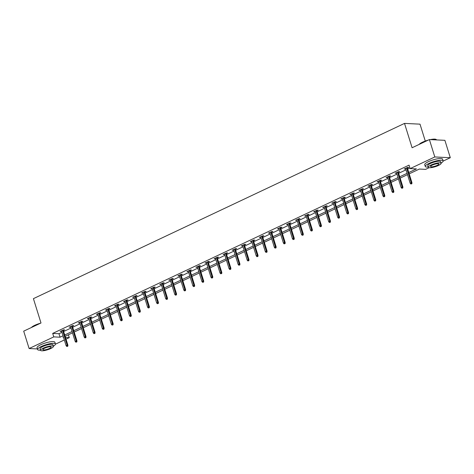 <?xml version="1.0" encoding="UTF-8"?>
<svg xmlns="http://www.w3.org/2000/svg" width="474" height="474" viewBox="0 0 474 474"><rect width="100%" height="100%" fill="white"/><g stroke="black" fill="none" stroke-linecap="round" stroke-linejoin="round"><path stroke-width="0.71" d="M425.279 141.062L420.011 124.152L404.518 123.406L33.417 298.65L40.995 322.99L23.7 331.154L29.115 348.538L53.781 336.89L60.062 337.198L63.03 335.793M404.518 123.406L412.096 147.746L429.391 139.575L444.885 140.322L450.3 157.706L443.149 161.083M429.13 167.701L425.634 169.354L419.354 169.052L409.192 173.851M68.386 334.792L69.275 337.642L66.022 339.177M64.334 339.971L55.452 344.165M408.778 172.518L416.421 168.91L410.14 168.608L409.056 165.13L52.697 333.418L58.977 333.72L61.946 332.315M63.64 331.516L71.005 328.044M72.694 327.244L80.059 323.766M81.747 322.966L89.112 319.488M90.801 318.688L98.165 315.216M99.854 314.416L107.219 310.938M108.913 310.138L116.272 306.66M117.967 305.866L125.326 302.388M127.02 301.588L134.379 298.11M136.074 297.311L143.432 293.839M145.127 293.039L152.492 289.561M154.18 288.761L161.545 285.283M163.234 284.483L170.599 281.011M172.287 280.211L179.652 276.733M181.341 275.933L188.705 272.455M190.4 271.661L197.759 268.183M199.453 267.383L206.812 263.905M208.507 263.106L215.866 259.634M217.56 258.834L224.925 255.356M226.613 254.556L233.978 251.078M235.667 250.278L243.032 246.806M244.72 246.006L252.085 242.528M253.774 241.728L261.138 238.25M262.833 237.456L270.192 233.978M271.886 233.178L279.245 229.7M280.94 228.901L288.299 225.428M289.993 224.629L297.352 221.151M299.047 220.351L306.411 216.873M308.1 216.073L315.465 212.601M317.153 211.801L324.518 208.323M326.207 207.523L333.572 204.045M335.26 203.251L342.625 199.773M344.32 198.973L351.678 195.495M353.373 194.696L360.732 191.223M362.426 190.424L369.785 186.946M371.48 186.146L378.839 182.668M380.533 181.868L387.898 178.396M389.587 177.596L396.951 174.118M398.64 173.318L406.005 169.84M407.693 169.046L409.945 167.98M407.385 168.045L408.73 167.411L407.681 167.363L404.198 169.005L405.691 168.845M398.332 172.323L399.677 171.689L398.628 171.635L395.144 173.283L396.637 173.123M389.278 176.595L390.623 175.961L389.575 175.913L386.091 177.554L387.584 177.394M380.225 180.872L381.57 180.238L380.521 180.185L377.037 181.832L378.53 181.672M371.166 185.15L372.511 184.516L371.468 184.463L367.984 186.11L369.477 185.95M362.112 189.422L363.457 188.788L362.414 188.741L358.931 190.382L360.424 190.222M353.059 193.7L354.404 193.066L353.361 193.013L349.877 194.66L351.37 194.5M344.006 197.978L345.35 197.338L344.302 197.291L340.824 198.932L342.317 198.772M334.952 202.25L336.297 201.616L335.248 201.569L331.77 203.21L333.258 203.05M325.899 206.528L327.244 205.894L326.195 205.84L322.711 207.488L324.204 207.328M316.845 210.8L318.19 210.166L317.142 210.118L313.658 211.76L315.151 211.6M307.792 215.078L309.137 214.444L308.088 214.39L304.604 216.037L306.097 215.877M298.738 219.355L300.078 218.721L299.035 218.668L295.551 220.315L297.044 220.155M289.679 223.627L291.024 222.993L289.981 222.946L286.497 224.587L287.991 224.427M280.626 227.905L281.971 227.271L280.928 227.218L277.444 228.865L278.937 228.705M271.572 232.183L272.917 231.543L271.869 231.496L268.391 233.137L269.884 232.977M262.519 236.455L263.864 235.821L262.815 235.774L259.337 237.415L260.83 237.255M253.466 240.733L254.811 240.099L253.762 240.045L250.284 241.693L251.771 241.533M244.412 245.005L245.757 244.371L244.708 244.323L241.225 245.965L242.718 245.805M235.359 249.283L236.704 248.649L235.655 248.595L232.171 250.242L233.664 250.082M226.305 253.56L227.65 252.926L226.602 252.873L223.118 254.52L224.611 254.36M217.246 257.832L218.591 257.198L217.548 257.151L214.064 258.792L215.557 258.632M208.193 262.11L209.538 261.476L208.495 261.423L205.011 263.07L206.504 262.91M199.139 266.388L200.484 265.748L199.441 265.701L195.958 267.342L197.451 267.182M190.086 270.66L191.431 270.026L190.382 269.979L186.904 271.62L188.397 271.46M181.032 274.938L182.377 274.304L181.329 274.25L177.851 275.898L179.338 275.738M171.979 279.21L173.324 278.576L172.275 278.528L168.791 280.17L170.284 280.01M162.926 283.488L164.271 282.854L163.222 282.8L159.738 284.447L161.231 284.287M153.872 287.765L155.217 287.131L154.168 287.078L150.685 288.725L152.178 288.565M144.819 292.037L146.164 291.403L145.115 291.356L141.631 292.997L143.124 292.837M135.76 296.315L137.105 295.681L136.062 295.628L132.578 297.275L134.071 297.115M126.706 300.593L128.051 299.953L127.008 299.906L123.524 301.547L125.018 301.387M117.653 304.865L118.998 304.231L117.949 304.184L114.471 305.825L115.964 305.665M108.599 309.143L109.944 308.509L108.896 308.456L105.418 310.103L106.911 309.943M99.546 313.415L100.891 312.781L99.842 312.733L96.364 314.375L97.851 314.215M90.493 317.693L91.838 317.059L90.789 317.005L87.305 318.652L88.798 318.492M81.439 321.97L82.784 321.336L81.735 321.283L78.251 322.93L79.745 322.77M72.386 326.242L73.731 325.608L72.682 325.561L69.198 327.202L70.691 327.042M63.332 330.52L64.671 329.886L63.629 329.833L60.145 331.48L61.638 331.32M429.391 139.575L434.806 156.959L450.3 157.706M37.399 348.941L29.115 348.538M52.697 333.418L53.781 336.89M410.14 168.608L434.806 156.959M64.725 334.994L72.084 331.516M73.778 330.722L81.137 327.244M82.832 326.444L90.196 322.966M91.885 322.166L99.25 318.688M100.938 317.894L108.303 314.416M109.992 313.616L117.356 310.138M119.045 309.338L126.41 305.866M128.104 305.066L135.463 301.588M137.158 300.789L144.517 297.311M146.211 296.517L153.57 293.039M155.265 292.239L162.623 288.761M164.318 287.961L171.683 284.483M173.371 283.689L180.736 280.211M182.425 279.411L189.79 275.933M191.478 275.133L198.843 271.661M200.532 270.861L207.896 267.383M209.591 266.584L216.95 263.106M218.644 262.312L226.003 258.834M227.698 258.034L235.057 254.556M236.751 253.756L244.116 250.284M245.805 249.484L253.169 246.006M254.858 245.206L262.223 241.728M263.911 240.928L271.276 237.456M272.965 236.656L280.33 233.178M282.024 232.379L289.383 228.901M291.077 228.107L298.436 224.629M300.131 223.829L307.49 220.351M309.184 219.551L316.543 216.079M318.238 215.279L325.602 211.801M327.291 211.001L334.656 207.523M336.344 206.723L343.709 203.251M345.398 202.451L352.763 198.973M354.451 198.173L361.816 194.696M363.511 193.902L370.869 190.424M372.564 189.624L379.923 186.146M381.617 185.346L388.976 181.874M390.671 181.074L398.03 177.596M399.724 176.796L407.089 173.318M63.445 337.121L62.995 337.34L63.522 337.364M65.489 337.458L69.275 337.642M407.504 174.651L400.139 178.129M398.444 178.923L391.086 182.401M389.391 183.201L382.032 186.679M380.338 187.479L372.979 190.951M371.284 191.751L363.919 195.229M362.231 196.029L354.866 199.507M353.177 200.301L345.813 203.779M344.124 204.578L336.759 208.056M335.071 208.856L327.706 212.334M326.011 213.128L318.652 216.606M316.958 217.406L309.599 220.884M307.904 221.684L300.546 225.156M298.851 225.956L291.492 229.434M289.798 230.234L282.433 233.712M280.744 234.506L273.38 237.984M271.691 238.783L264.326 242.261M262.637 243.061L255.273 246.533M253.584 247.333L246.219 250.811M244.525 251.611L237.166 255.089M235.471 255.889L228.113 259.361M226.418 260.161L219.059 263.639M217.365 264.439L210.006 267.917M208.311 268.711L200.946 272.189M199.258 272.988L191.893 276.466M190.204 277.266L182.84 280.738M181.151 281.538L173.786 285.016M172.092 285.816L164.733 289.294M163.038 290.094L155.679 293.566M153.985 294.366L146.626 297.844M144.931 298.644L137.573 302.122M135.878 302.916L128.513 306.394M126.825 307.193L119.46 310.671M117.771 311.471L110.406 314.943M108.718 315.743L101.353 319.221M99.664 320.021L92.3 323.499M90.605 324.299L83.246 327.771M81.552 328.571L74.193 332.049M72.498 332.849L65.139 336.327M58.977 333.72L60.062 337.198M405.098 168.578L405.246 169.058M396.045 172.856L396.193 173.33M386.991 177.134L387.139 177.608M377.938 181.406L378.086 181.886M368.885 185.684L369.033 186.158M359.831 189.961L359.979 190.435M350.772 194.233L350.92 194.707M341.718 198.511L341.867 198.985M332.665 202.783L332.813 203.263M323.612 207.061L323.76 207.535M314.558 211.339L314.706 211.813M305.505 215.611L305.653 216.085M296.451 219.889L296.6 220.363M287.398 224.166L287.546 224.64M278.345 228.438L278.493 228.912M269.285 232.716L269.433 233.19M260.232 236.988L260.38 237.468M251.179 241.266L251.327 241.74M242.125 245.544L242.273 246.018M233.072 249.816L233.22 250.29M224.018 254.094L224.166 254.568M214.965 258.371L215.113 258.845M205.912 262.643L206.06 263.117M196.858 266.921L197 267.395M187.799 271.193L187.947 271.673M178.745 275.471L178.894 275.945M169.692 279.749L169.84 280.223M160.639 284.021L160.787 284.495M151.585 288.299L151.733 288.773M142.532 292.577L142.68 293.05M133.478 296.848L133.627 297.322M124.425 301.126L124.573 301.6M115.366 305.398L115.514 305.878M106.312 309.676L106.46 310.15M97.259 313.954L97.407 314.428M88.205 318.226L88.354 318.7M79.152 322.504L79.3 322.978M70.099 326.782L70.247 327.256M61.045 331.053L61.193 331.527M411.426 183.722L410.845 183.995L411.841 183.74L411.426 183.722L411.207 182.697L410.164 183.195L405.543 168.371M406.591 167.879L411.207 182.697L411.959 182.733L407.237 167.571M411.841 183.74L411.959 182.733M410.164 183.195L410.845 183.995M419.14 144.416A9.125 2.062 -17.3 0 1 422.494 142.212A9.125 2.062 -17.3 0 1 428.235 140.12M430.285 139.617A9.125 2.062 -17.3 0 1 435.932 139.362L436.199 139.498A9.344 2.115 162.7 0 0 430.937 139.652M436.601 139.925L436.59 139.889A9.344 2.115 162.7 0 0 436.199 139.498M427.275 140.577A9.344 2.115 162.7 0 0 422.435 142.413A9.344 2.115 162.7 0 0 419.306 144.339M441.069 163.068A9.344 2.115 162.7 0 0 443.131 160.887A9.344 2.115 162.7 0 0 438 160.55A9.344 2.115 162.7 0 0 428.976 163.417A9.344 2.115 162.7 0 0 425.285 166.445A9.344 2.115 162.7 0 0 428.218 167.073M443.131 160.887L442.592 159.151A9.344 2.115 162.7 0 0 437.461 158.814A9.344 2.115 162.7 0 0 428.431 161.675A9.344 2.115 162.7 0 0 424.74 164.709L425.285 166.445M428.283 167.269L427.785 165.669A6.731 1.523 -17.3 0 1 430.439 163.489A6.731 1.523 -17.3 0 1 436.939 161.427A6.731 1.523 -17.3 0 1 440.63 161.67L441.128 163.263A6.731 1.523 162.7 0 0 437.437 163.026A6.731 1.523 162.7 0 0 430.937 165.088A6.731 1.523 162.7 0 0 428.283 167.269A6.731 1.523 162.7 0 0 431.974 167.512A6.731 1.523 162.7 0 0 438.474 165.45A6.731 1.523 162.7 0 0 441.128 163.263M432.276 165.148A4.337 0.984 162.7 0 0 430.564 166.558A4.337 0.984 162.7 0 0 432.946 166.712A4.337 0.984 162.7 0 0 437.135 165.385A4.337 0.984 162.7 0 0 438.847 163.98A4.337 0.984 162.7 0 0 436.465 163.82A4.337 0.984 162.7 0 0 432.276 165.148M31.438 327.504A9.125 2.062 -17.3 0 1 34.792 325.294A9.125 2.062 -17.3 0 1 40.533 323.209M39.573 323.659A9.344 2.115 162.7 0 0 34.732 325.502A9.344 2.115 162.7 0 0 31.61 327.421M53.366 346.15A9.344 2.115 162.7 0 0 55.428 343.976A9.344 2.115 162.7 0 0 50.297 343.638A9.344 2.115 162.7 0 0 41.274 346.5A9.344 2.115 162.7 0 0 37.582 349.534A9.344 2.115 162.7 0 0 40.515 350.156M55.428 343.976L54.889 342.234A9.344 2.115 162.7 0 0 49.758 341.896A9.344 2.115 162.7 0 0 40.728 344.764A9.344 2.115 162.7 0 0 37.043 347.792L37.582 349.534M40.58 350.351L40.083 348.751A6.731 1.523 -17.3 0 1 42.737 346.571A6.731 1.523 -17.3 0 1 49.237 344.509A6.731 1.523 -17.3 0 1 52.934 344.752L53.432 346.352A6.731 1.523 162.7 0 0 49.734 346.109A6.731 1.523 162.7 0 0 43.235 348.171A6.731 1.523 162.7 0 0 40.58 350.351A6.731 1.523 162.7 0 0 44.272 350.594A6.731 1.523 162.7 0 0 50.771 348.532A6.731 1.523 162.7 0 0 53.432 346.352M44.574 348.236A4.337 0.984 162.7 0 0 42.861 349.64A4.337 0.984 162.7 0 0 45.243 349.8A4.337 0.984 162.7 0 0 49.432 348.467A4.337 0.984 162.7 0 0 51.145 347.063A4.337 0.984 162.7 0 0 48.763 346.909A4.337 0.984 162.7 0 0 44.574 348.236M402.367 187.994L401.786 188.273L402.787 188.018L402.367 187.994L402.153 186.975L401.111 187.467L396.489 172.649M397.538 172.151L402.153 186.975L402.906 187.011L398.184 171.849M402.787 188.018L402.906 187.011M401.111 187.467L401.786 188.273M393.313 192.272L392.733 192.545L393.734 192.29L393.313 192.272L393.1 191.253L392.051 191.745L387.436 176.921M388.484 176.429L393.1 191.253L393.853 191.289L389.13 176.121M393.734 192.29L393.853 191.289M392.051 191.745L392.733 192.545M384.26 196.55L383.679 196.823L384.681 196.568L384.26 196.55L384.047 195.525L382.998 196.017L378.382 181.198M379.425 180.707L384.047 195.525L384.799 195.561L380.077 180.398M384.681 196.568L384.799 195.561M382.998 196.017L383.679 196.823M375.207 200.822L374.626 201.1L375.627 200.846L375.207 200.822L374.987 199.803L373.945 200.295L369.329 185.47M370.372 184.978L374.987 199.803L375.746 199.838L371.024 184.676M375.627 200.846L375.746 199.838M373.945 200.295L374.626 201.1M366.153 205.1L365.572 205.372L366.574 205.118L366.153 205.1L365.934 204.075L364.891 204.572L360.276 189.748M361.318 189.256L365.934 204.075L366.692 204.116L361.964 188.948M366.574 205.118L366.692 204.116M364.891 204.572L365.572 205.372M357.1 209.378L356.519 209.65L357.52 209.395L357.1 209.378L356.881 208.353L355.838 208.844L351.222 194.026M352.265 193.528L356.881 208.353L357.633 208.388L352.911 193.226M357.52 209.395L357.633 208.388M355.838 208.844L356.519 209.65M348.046 213.65L347.466 213.922L348.461 213.673L348.046 213.65L347.827 212.63L346.784 213.122L342.169 198.298M343.212 197.806L347.827 212.63L348.58 212.666L343.857 197.498M348.461 213.673L348.58 212.666M346.784 213.122L347.466 213.922M338.993 217.927L338.412 218.2L339.408 217.945L338.993 217.927L338.774 216.902L337.731 217.4L333.109 202.576M334.158 202.084L338.774 216.902L339.526 216.938L334.804 201.776M339.408 217.945L339.526 216.938M337.731 217.4L338.412 218.2M329.934 222.199L329.359 222.478L330.354 222.223L329.934 222.199L329.72 221.18L328.678 221.672L324.056 206.854M325.105 206.356L329.72 221.18L330.473 221.216L325.751 206.054M330.354 222.223L330.473 221.216M328.678 221.672L329.359 222.478M320.88 226.477L320.3 226.75L321.301 226.495L320.88 226.477L320.667 225.458L319.618 225.95L315.003 211.126M316.051 210.634L320.667 225.458L321.419 225.494L316.697 210.326M321.301 226.495L321.419 225.494M319.618 225.95L320.3 226.75M311.827 230.755L311.246 231.028L312.248 230.773L311.827 230.755L311.614 229.73L310.565 230.222L305.949 215.403M306.992 214.912L311.614 229.73L312.366 229.766L307.644 214.603M312.248 230.773L312.366 229.766M310.565 230.222L311.246 231.028M302.773 235.027L302.193 235.305L303.194 235.051L302.773 235.027L302.56 234.008L301.511 234.5L296.896 219.675M297.939 219.184L302.56 234.008L303.313 234.043L298.59 218.881M303.194 235.051L303.313 234.043M301.511 234.5L302.193 235.305M293.72 239.305L293.139 239.577L294.141 239.323L293.72 239.305L293.501 238.28L292.458 238.778L287.842 223.953M288.885 223.461L293.501 238.28L294.259 238.321L289.531 223.153M294.141 239.323L294.259 238.321M292.458 238.778L293.139 239.577M284.667 243.583L284.086 243.855L285.087 243.6L284.667 243.583L284.447 242.558L283.405 243.049L278.789 228.231M279.832 227.733L284.447 242.558L285.206 242.593L280.478 227.431M285.087 243.6L285.206 242.593M283.405 243.049L284.086 243.855M275.613 247.855L275.033 248.127L276.028 247.878L275.613 247.855L275.394 246.836L274.351 247.327L269.736 232.503M270.778 232.011L275.394 246.836L276.146 246.871L271.424 231.703M276.028 247.878L276.146 246.871M274.351 247.327L275.033 248.127M266.56 252.132L265.979 252.405L266.975 252.15L266.56 252.132L266.341 251.107L265.298 251.605L260.682 236.781M261.725 236.289L266.341 251.107L267.093 251.143L262.371 235.981M266.975 252.15L267.093 251.143M265.298 251.605L265.979 252.405M257.506 256.404L256.926 256.683L257.921 256.428L257.506 256.404L257.287 255.385L256.244 255.877L251.623 241.059M252.672 240.561L257.287 255.385L258.04 255.421L253.317 240.259M257.921 256.428L258.04 255.421M256.244 255.877L256.926 256.683M248.447 260.682L247.866 260.955L248.868 260.7L248.447 260.682L248.234 259.663L247.191 260.155L242.57 245.331M243.618 244.839L248.234 259.663L248.986 259.699L244.264 244.531M248.868 260.7L248.986 259.699M247.191 260.155L247.866 260.955M239.394 264.96L238.813 265.233L239.814 264.978L239.394 264.96L239.18 263.935L238.132 264.427L233.516 249.608M234.565 249.117L239.18 263.935L239.933 263.971L235.211 248.809M239.814 264.978L239.933 263.971M238.132 264.427L238.813 265.233M230.34 269.232L229.76 269.51L230.761 269.256L230.34 269.232L230.127 268.213L229.078 268.705L224.463 253.88M225.506 253.389L230.127 268.213L230.879 268.248L226.157 253.086M230.761 269.256L230.879 268.248M229.078 268.705L229.76 269.51M221.287 273.51L220.706 273.782L221.708 273.528L221.287 273.51L221.068 272.485L220.025 272.983L215.409 258.158M216.452 257.666L221.068 272.485L221.826 272.526L217.104 257.358M221.708 273.528L221.826 272.526M220.025 272.983L220.706 273.782M212.233 277.788L211.653 278.06L212.654 277.805L212.233 277.788L212.014 276.763L210.971 277.254L206.356 262.436M207.399 261.938L212.014 276.763L212.773 276.798L208.045 261.636M212.654 277.805L212.773 276.798M210.971 277.254L211.653 278.06M203.18 282.06L202.599 282.332L203.601 282.083L203.18 282.06L202.961 281.041L201.918 281.532L197.303 266.708M198.345 266.216L202.961 281.041L203.713 281.076L198.991 265.908M203.601 282.083L203.713 281.076M201.918 281.532L202.599 282.332M194.127 286.337L193.546 286.61L194.541 286.355L194.127 286.337L193.907 285.312L192.865 285.81L188.249 270.986M189.292 270.494L193.907 285.312L194.66 285.348L189.938 270.186M194.541 286.355L194.66 285.348M192.865 285.81L193.546 286.61M185.073 290.609L184.493 290.888L185.488 290.633L185.073 290.609L184.854 289.59L183.811 290.082L179.196 275.264M180.238 274.766L184.854 289.59L185.607 289.626L180.884 274.464M185.488 290.633L185.607 289.626M183.811 290.082L184.493 290.888M176.02 294.887L175.439 295.16L176.435 294.905L176.02 294.887L175.801 293.868L174.758 294.36L170.136 279.536M171.185 279.044L175.801 293.868L176.553 293.904L171.831 278.736M176.435 294.905L176.553 293.904M174.758 294.36L175.439 295.16M166.961 299.165L166.38 299.438L167.381 299.183L166.961 299.165L166.747 298.14L165.699 298.632L161.083 283.813M162.132 283.322L166.747 298.14L167.5 298.176L162.778 283.014M167.381 299.183L167.5 298.176M165.699 298.632L166.38 299.438M157.907 303.437L157.327 303.716L158.328 303.461L157.907 303.437L157.694 302.418L156.645 302.91L152.03 288.085M153.072 287.594L157.694 302.418L158.446 302.453L153.724 287.291M158.328 303.461L158.446 302.453M156.645 302.91L157.327 303.716M148.854 307.715L148.273 307.987L149.274 307.733L148.854 307.715L148.64 306.69L147.592 307.188L142.976 292.363M144.019 291.871L148.64 306.69L149.393 306.731L144.671 291.563M149.274 307.733L149.393 306.731M147.592 307.188L148.273 307.987M139.8 311.993L139.22 312.265L140.221 312.011L139.8 311.993L139.581 310.968L138.538 311.459L133.923 296.641M134.966 296.143L139.581 310.968L140.34 311.003L135.611 295.841M140.221 312.011L140.34 311.003M138.538 311.459L139.22 312.265M130.747 316.265L130.166 316.537L131.168 316.288L130.747 316.265L130.528 315.246L129.485 315.737L124.869 300.913M125.912 300.421L130.528 315.246L131.286 315.281L126.558 300.113M131.168 316.288L131.286 315.281M129.485 315.737L130.166 316.537M121.694 320.543L121.113 320.815L122.108 320.56L121.694 320.543L121.474 319.517L120.432 320.015L115.816 305.191M116.859 304.699L121.474 319.517L122.227 319.553L117.505 304.391M122.108 320.56L122.227 319.553M120.432 320.015L121.113 320.815M112.64 324.814L112.06 325.093L113.055 324.838L112.64 324.814L112.421 323.795L111.378 324.287L106.763 309.469M107.805 308.971L112.421 323.795L113.173 323.831L108.451 308.669M113.055 324.838L113.173 323.831M111.378 324.287L112.06 325.093M103.587 329.092L103.006 329.365L104.002 329.11L103.587 329.092L103.368 328.073L102.325 328.565L97.703 313.741M98.752 313.249L103.368 328.073L104.12 328.109L99.398 312.941M104.002 329.11L104.12 328.109M102.325 328.565L103.006 329.365M94.527 333.37L93.953 333.643L94.948 333.388L94.527 333.37L94.314 332.345L93.271 332.837L88.65 318.018M89.699 317.527L94.314 332.345L95.067 332.381L90.344 317.219M94.948 333.388L95.067 332.381M93.271 332.837L93.953 333.643M85.474 337.642L84.893 337.921L85.895 337.666L85.474 337.642L85.261 336.623L84.212 337.115L79.596 322.29M80.645 321.799L85.261 336.623L86.013 336.659L81.291 321.496M85.895 337.666L86.013 336.659M84.212 337.115L84.893 337.921M76.421 341.92L75.84 342.192L76.841 341.938L76.421 341.92L76.207 340.895L75.159 341.393L70.543 326.568M71.586 326.076L76.207 340.895L76.96 340.936L72.238 325.768M76.841 341.938L76.96 340.936M75.159 341.393L75.84 342.192M67.367 346.198L66.787 346.47L67.788 346.216L67.367 346.198L67.154 345.173L66.105 345.664L61.49 330.846M62.532 330.348L67.154 345.173L67.906 345.208L63.184 330.046M67.788 346.216L67.906 345.208M66.105 345.664L66.787 346.47"/></g></svg>
